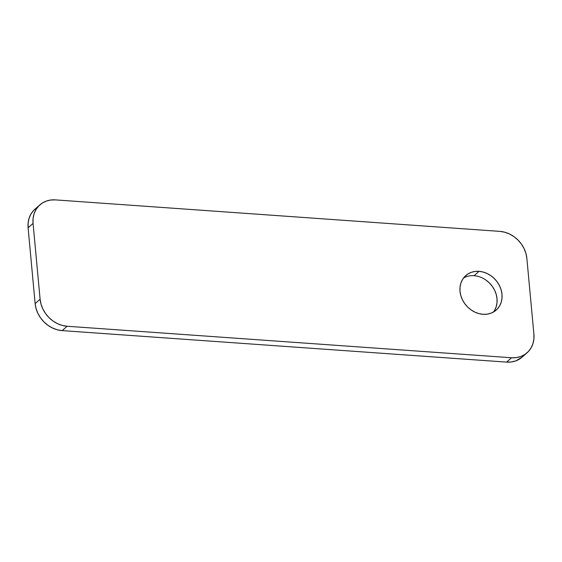 <?xml version="1.0" encoding="UTF-8"?>
<svg xmlns="http://www.w3.org/2000/svg" width="562" height="562" viewBox="0 0 562 562"><rect width="100%" height="100%" fill="white"/><g stroke="black" fill="none" stroke-linecap="round" stroke-linejoin="round"><path stroke-width="0.84" d="M493.471 312.022A22.993 19.48 48.7 0 0 494.181 289.381A22.993 19.48 48.7 0 0 474.04 275.696L479.014 271.334A22.993 19.48 -131.3 0 1 499.997 286.753A22.993 19.48 -131.3 0 1 496.176 310.091A22.993 19.48 -131.3 0 1 482.997 314.298L478.866 313.596L474.813 312.093L470.998 309.852L467.57 306.957L464.662 303.515L462.378 299.665L460.812 295.549L460.018 291.327L460.032 287.168L460.854 283.22L462.449 279.644L464.753 276.574L467.689 274.13L471.132 272.401L474.953 271.453L479.014 271.334L483.144 272.036L487.191 273.539L491.005 275.78L494.434 278.675L497.349 282.117L499.632 285.967L501.199 290.083L501.992 294.305L501.978 298.464L501.156 302.412L499.562 305.988L497.251 309.058L494.321 311.503L490.879 313.231L487.05 314.172L482.997 314.298A22.993 19.48 -131.3 0 1 462.013 298.872A22.993 19.48 -131.3 0 1 465.835 275.535A22.993 19.48 -131.3 0 1 479.014 271.334L474.04 275.696A22.993 19.48 48.7 0 0 463.566 277.965M527.058 352.803A27.053 22.916 -131.3 0 1 511.553 357.748L506.587 362.111L62.171 330.618L67.138 326.255L511.553 357.748L506.587 362.111A27.053 22.916 48.7 0 0 522.091 357.165L527.058 352.803A27.053 22.916 -131.3 0 0 533.9 334.221L526.868 258.401A27.053 22.916 -131.3 0 0 499.829 231.382L55.413 199.889L50.643 200.03L46.147 201.14L42.094 203.177L38.645 206.05L35.926 209.668L34.05 213.876L33.088 218.513L33.067 223.409L40.106 299.237L41.033 304.197L42.881 309.037L45.564 313.568L48.992 317.614L53.025 321.028L57.514 323.663L62.277 325.433L67.138 326.255L511.553 357.748L516.323 357.608L520.826 356.498L524.88 354.46L528.329 351.58L531.041 347.969L532.917 343.761L533.886 339.125L533.9 334.221L526.868 258.401L525.934 253.441L524.093 248.601L521.403 244.07L517.974 240.016L513.942 236.609L509.46 233.975L504.697 232.204L499.829 231.382L55.413 199.889A27.053 22.916 -131.3 0 0 39.909 204.835A27.053 22.916 -131.3 0 0 33.067 223.409L40.106 299.237L35.132 303.599L36.066 308.559L37.907 313.399L40.597 317.93L44.026 321.984L48.058 325.391L52.54 328.025L57.303 329.796L62.171 330.618L506.587 362.111L511.357 361.97L515.853 360.86L522.168 357.102M37.12 207.54L33.671 210.42L30.959 214.031L29.084 218.239L28.114 222.875L28.1 227.779L35.132 303.599L28.1 227.779L33.067 223.409L28.1 227.779A27.053 22.916 48.7 0 1 34.942 209.197L39.909 204.835M486.039 280.143L489.467 283.037L492.375 286.48L494.658 290.329L496.232 294.446L497.019 298.668L497.005 302.827L496.183 306.775L494.588 310.35M62.171 330.618L67.138 326.255A27.053 22.916 -131.3 0 1 40.106 299.237L35.132 303.599A27.053 22.916 48.7 0 0 62.171 330.618"/></g></svg>

